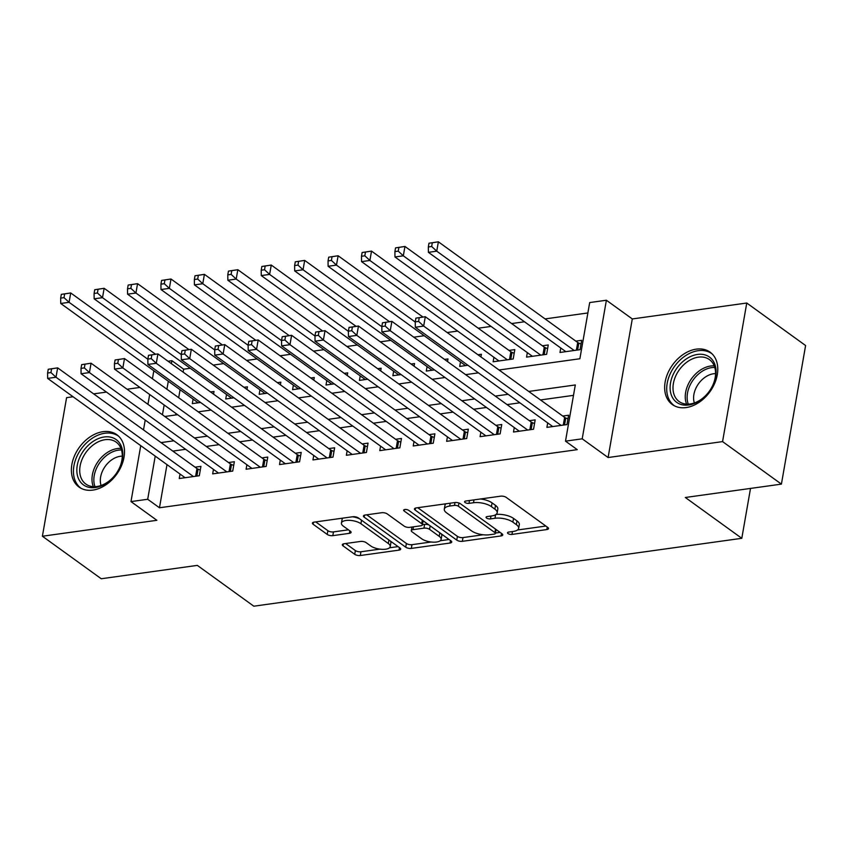 <?xml version="1.0" encoding="UTF-8"?>
<svg xmlns="http://www.w3.org/2000/svg" width="848" height="848" viewBox="0 0 848 848"><rect width="100%" height="100%" fill="white"/><g stroke="black" fill="none" stroke-linecap="round" stroke-linejoin="round"><path stroke-width="1.27" d="M508.047 533.572A2.841 1.124 -170.1 0 0 511.959 534.42L546.822 529.565A4.06 1.611 -170.1 0 0 548.518 528.601A4.06 1.611 -170.1 0 0 547.787 527.445L506.214 497.394A4.06 1.611 -170.1 0 0 500.617 496.175L465.764 501.03A2.841 1.124 -170.1 0 0 464.577 501.709A2.841 1.124 -170.1 0 0 465.086 502.514A2.841 1.124 -170.1 0 0 468.997 503.362L473.502 502.737A13.006 5.141 -170.1 0 1 491.395 506.616L494.861 509.129A13.006 5.141 -170.1 0 1 497.172 512.817A13.006 5.141 -170.1 0 1 491.755 515.923L487.24 516.559A2.841 1.124 -170.1 0 0 486.063 517.238A2.841 1.124 -170.1 0 0 486.561 518.043A2.841 1.124 -170.1 0 0 490.483 518.891L494.988 518.266A13.006 5.141 -170.1 0 1 512.881 522.145L516.347 524.647A13.006 5.141 -170.1 0 1 518.658 528.346A13.006 5.141 -170.1 0 1 513.241 531.452L508.726 532.078A2.841 1.124 -170.1 0 0 507.539 532.756A2.841 1.124 -170.1 0 0 508.047 533.572M92.845 490.102A32.288 23.013 -54.1 0 0 121.349 466.05A32.288 23.013 -54.1 0 0 116.854 434.717A32.288 23.013 -54.1 0 0 103.043 431.674A32.288 23.013 -54.1 0 0 74.539 455.736A32.288 23.013 -54.1 0 0 79.034 487.059A32.288 23.013 -54.1 0 0 92.845 490.102M686.117 407.57A32.288 23.013 -54.1 0 0 714.62 383.508A32.288 23.013 -54.1 0 0 710.126 352.185A32.288 23.013 -54.1 0 0 696.314 349.143A32.288 23.013 -54.1 0 0 667.811 373.205A32.288 23.013 -54.1 0 0 672.305 404.528A32.288 23.013 -54.1 0 0 686.117 407.57M344.023 543.748A4.06 1.611 -170.1 0 0 342.327 544.713A4.06 1.611 -170.1 0 0 343.048 545.868L354.718 554.306A4.06 1.611 -170.1 0 0 360.305 555.514L399.026 550.129A4.06 1.611 -170.1 0 0 400.712 549.154A4.06 1.611 -170.1 0 0 399.991 547.999L358.407 517.958A4.06 1.611 -170.1 0 0 352.821 516.739L314.11 522.124A4.06 1.611 -170.1 0 0 312.414 523.099A4.06 1.611 -170.1 0 0 313.135 524.255L327.222 534.431A4.06 1.611 -170.1 0 0 332.819 535.65L349.387 533.339A4.06 1.611 -170.1 0 0 351.083 532.374A4.06 1.611 -170.1 0 0 350.362 531.219L343.366 526.173A10.865 4.304 -170.1 0 1 341.437 523.078A10.865 4.304 -170.1 0 1 349.259 520.333A10.865 4.304 -170.1 0 1 360.919 523.725L388.299 543.504A10.865 4.304 -170.1 0 1 390.228 546.6A10.865 4.304 -170.1 0 1 382.406 549.345A10.865 4.304 -170.1 0 1 370.746 545.953L366.177 542.656A4.06 1.611 -170.1 0 0 360.591 541.437L344.023 543.748M166.992 464.63L159.466 507.772L147.7 499.271L130.984 501.592L140.747 445.666M781.411 484.123L722.57 441.607L746.759 303.022L805.6 345.539L781.411 484.123L685.322 497.49L741.799 538.31L253.817 606.193L197.33 565.383L101.241 578.749L42.4 536.233L156.88 520.301L130.984 501.592M746.759 303.022L632.29 318.943L608.101 457.528L722.57 441.607M608.101 457.528L582.205 438.819L565.499 441.151L575.304 384.96L528.717 391.447M159.466 507.772L577.265 449.652L565.499 441.151M456.754 540.102A4.06 1.611 -170.1 0 0 462.34 541.321L501.051 535.936A4.06 1.611 -170.1 0 0 502.747 534.961A4.06 1.611 -170.1 0 0 502.027 533.805L460.443 503.754A4.06 1.611 -170.1 0 0 454.857 502.546L416.135 507.931A4.06 1.611 -170.1 0 0 414.449 508.906A4.06 1.611 -170.1 0 0 415.17 510.061L456.754 540.102L457.401 536.36A4.06 1.611 -170.1 0 0 462.997 537.579L483.159 534.77M450.034 543.027L411.322 548.412A4.06 1.611 -170.1 0 1 405.736 547.204L364.152 517.153A4.06 1.611 -170.1 0 1 363.432 515.997A4.06 1.611 -170.1 0 1 365.117 515.033L381.695 512.722A4.06 1.611 -170.1 0 1 387.282 513.941L404.146 526.12A4.06 1.611 -170.1 0 0 409.732 527.339L420.725 525.813A4.06 1.611 -170.1 0 0 422.421 524.838A4.06 1.611 -170.1 0 0 421.7 523.682L404.136 510.994A2.841 1.124 -170.1 0 1 403.637 510.189A2.841 1.124 -170.1 0 1 405.683 509.468A2.841 1.124 -170.1 0 1 408.736 510.358L451.009 540.907A4.06 1.611 -170.1 0 1 451.73 542.063A4.06 1.611 -170.1 0 1 450.034 543.027L450.479 540.526M73.055 396.747L66.589 397.648L42.4 536.233M213.548 394.119L214.014 391.458L210.537 391.946M246.969 389.465L247.436 386.815L243.959 387.292M280.391 384.812L280.858 382.162L277.391 382.649M313.824 380.169L314.279 377.508L310.813 377.996M347.245 375.516L347.701 372.866L344.235 373.343M380.667 370.862L381.134 368.212L377.657 368.7M414.089 366.219L414.555 363.559L411.079 364.046M447.511 361.566L447.977 358.916L444.511 359.393M480.933 356.913L481.399 354.263L477.933 354.75M493.918 357.294L493.133 361.767L513.188 358.98L514.821 349.609L508.98 350.425M527.339 352.641L526.555 357.114L546.61 354.326L548.253 344.966L542.402 345.772M547.691 422.898L546.907 427.381L566.962 424.583L568.595 415.223L562.754 416.039M514.27 427.551L513.485 432.024L533.54 429.236L535.173 419.877L529.322 420.682M480.848 432.204L480.063 436.678L500.119 433.89L501.751 424.519L495.9 425.336M447.415 436.847L446.642 441.331L466.697 438.533L468.329 429.173L462.478 429.989M413.994 441.501L413.22 445.974L433.264 443.186L434.907 433.826L429.056 434.632M380.572 446.154L379.787 450.627L399.843 447.839L401.475 438.469L395.634 439.285M347.15 450.797L346.366 455.281L366.421 452.482L368.053 443.122L362.202 443.939M313.728 455.45L312.944 459.923L332.999 457.136L334.631 447.776L328.78 448.581M280.296 460.104L279.522 464.577L299.577 461.789L301.21 452.419L295.358 453.235M246.874 464.746L246.1 469.23L266.145 466.432L267.788 457.072L261.937 457.888M213.452 469.4L212.668 473.873L232.723 471.085L234.355 461.725L228.515 462.531M573.492 395.359L540.483 399.949M519.888 402.811L507.062 404.602M486.466 407.464L473.64 409.245M453.044 412.117L440.218 413.898M419.622 416.76L406.786 418.552M386.2 421.414L373.364 423.194M352.768 426.067L339.942 427.848M319.346 430.71L306.52 432.501M285.924 435.363L273.098 437.144M252.503 440.017L239.666 441.797M219.081 444.659L206.244 446.451M185.648 449.313L172.822 451.094M180.03 474.053L179.246 478.526L199.301 475.739L200.934 466.368L195.082 467.184M587.876 312.954L545.073 318.912M524.488 321.774L511.651 323.554M491.056 326.427L478.23 328.208M457.634 331.07L447.182 332.522M424.212 335.723L413.76 337.175M390.79 340.377L380.339 341.829M357.368 345.019L346.917 346.472M323.936 349.673L313.484 351.125M290.514 354.326L280.063 355.778M257.092 358.969L246.641 360.421M223.671 363.622L213.219 365.075M190.249 368.276L183.656 369.187L183.136 372.145M180.073 389.72L178.674 397.723M175.928 413.474L175.663 414.979M560.761 347.987L559.987 352.471L580.043 349.673L581.675 340.313L575.824 341.129M460.496 361.937L459.711 366.421L467.937 365.276M427.074 366.59L426.29 371.064L434.515 369.919M393.642 371.244L392.868 375.717L401.093 374.572M360.22 375.887L359.446 380.37L367.672 379.226M326.798 380.54L326.014 385.013L334.25 383.868M293.376 385.193L292.592 389.667L300.817 388.522M259.954 389.836L259.17 394.32L267.396 393.175M226.522 394.49L225.748 398.963L233.974 397.818M193.1 399.143L192.326 403.616L200.552 402.471M741.799 538.31L750.512 488.416M139.899 387.441L127.062 389.232M106.477 392.094L93.64 393.875M168.021 361.227L171.89 360.686L171.37 363.644M183.656 369.187L171.89 360.686M499.027 369.993L579.884 358.746L589.689 302.566L606.394 300.234L582.205 438.819M632.29 318.943L606.394 300.234M143.503 429.904L145.209 420.089M147.965 404.326L149.672 394.511M152.428 378.749L153.827 370.756M155.226 456.129L147.7 499.271M508.122 394.309L495.296 396.09M474.7 398.963L461.874 400.744M441.278 403.606L428.441 405.397M407.856 408.259L395.02 410.04M374.424 412.912L361.598 414.693M341.002 417.555L328.176 419.347M307.58 422.209L294.754 423.989M274.158 426.862L261.322 428.643M240.737 431.505L227.9 433.296M207.315 436.158L194.478 437.939M173.882 440.812L161.056 442.592M164.788 416.495L177.624 414.704M198.22 411.842L211.046 410.061M231.642 407.188L244.468 405.408M265.064 402.546L277.89 400.754M298.485 397.892L311.322 396.111M331.907 393.239L344.744 391.458M365.34 388.596L378.166 386.805M398.761 383.943L411.587 382.162M432.183 379.289L445.009 377.508M465.605 374.646L478.442 372.855M168.307 381.218L166.908 389.221M164.162 404.973L162.445 414.789M518.658 528.346L519.315 524.605A13.006 5.141 -170.1 0 0 517.004 520.905L516.347 524.647M496.027 514.471A13.006 5.141 -170.1 0 1 513.538 518.404L517.004 520.905M497.172 512.817L497.829 509.076A13.006 5.141 -170.1 0 0 495.518 505.376L494.861 509.129M480.456 498.984A13.006 5.141 -170.1 0 1 492.052 502.875L495.518 505.376M517.524 529.989L545.858 526.046M417.757 507.708L457.401 536.36M495.455 533.053L500.097 532.417M494.214 534.102A2.841 1.124 -170.1 0 0 495.391 533.424A2.841 1.124 -170.1 0 0 494.893 532.608L458.386 506.235A2.841 1.124 -170.1 0 0 454.475 505.387L449.716 506.044A13.006 5.141 -170.1 0 0 444.299 509.15A13.006 5.141 -170.1 0 0 446.61 512.849L471.562 530.88A13.006 5.141 -170.1 0 0 489.455 534.759L494.214 534.102M495.391 533.424L496.048 529.671A2.841 1.124 -170.1 0 0 496.048 529.491M446.09 503.765A13.006 5.141 -170.1 0 0 444.956 505.408L444.299 509.15M449.08 539.508L440.25 540.738M431.166 541.999L411.98 544.67L411.322 548.412M366.739 514.81L406.383 543.462A4.06 1.611 -170.1 0 0 411.98 544.67M422.421 524.838L423.078 521.096A4.06 1.611 -170.1 0 0 423.014 520.683M421.647 538.766A10.865 4.304 -170.1 0 0 433.307 542.169A10.865 4.304 -170.1 0 0 441.13 539.413A10.865 4.304 -170.1 0 0 439.2 536.328L429.554 529.353A4.06 1.611 -170.1 0 0 423.958 528.145L412.965 529.671A4.06 1.611 -170.1 0 0 411.28 530.647A4.06 1.611 -170.1 0 0 412.001 531.802L421.647 538.766M441.13 539.413L441.787 535.671A10.865 4.304 -170.1 0 0 441.151 533.784M428.94 524.954A4.06 1.611 -170.1 0 0 424.615 524.403L423.958 528.145M422.442 524.7L424.615 524.403M390.228 546.6L390.886 542.858A10.865 4.304 -170.1 0 0 390.25 540.96M359.669 518.859A10.865 4.304 -170.1 0 0 352.429 516.792M342.825 518.128A10.865 4.304 -170.1 0 0 342.094 519.336L341.437 523.078M315.721 521.902L327.879 530.689A4.06 1.611 -170.1 0 0 333.476 531.908L348.422 529.82M345.634 543.526L355.376 550.553A4.06 1.611 -170.1 0 0 360.962 551.772L379.893 549.133M389.497 547.797L398.062 546.61M428.982 243.217L428.325 246.959L431.664 246.492L432.321 242.751L428.982 243.217L438.374 241.807L436.741 251.167L428.388 252.333L565.828 351.655M581.028 343.991L578.824 343.09A4.145 1.632 9.9 0 1 577.711 342.486L438.374 241.807L432.321 242.751M574.191 350.489L436.741 251.167L431.664 246.492M428.388 252.333L428.325 246.959M415.902 318.127L415.255 321.869L418.594 321.413L419.251 317.661L415.902 318.127L425.304 316.717L423.671 326.077L561.111 425.399M418.594 321.413L423.671 326.077L415.319 327.243L552.758 426.565M419.251 317.661L425.304 316.717L564.63 417.396A4.145 1.632 -170.1 0 0 565.754 418L567.959 418.901M415.255 321.869L415.319 327.243M697.512 354.432A27.942 19.917 125.9 0 1 715.659 376.576A27.942 19.917 125.9 0 1 688.693 404.994A27.942 19.917 125.9 0 1 670.535 382.851A27.942 19.917 125.9 0 1 697.512 354.432M690.187 403.977A25.875 18.444 -54.1 0 0 713.03 384.695A25.875 18.444 -54.1 0 0 709.437 359.594A25.875 18.444 -54.1 0 0 698.36 357.156A25.875 18.444 -54.1 0 0 675.527 376.438A25.875 18.444 -54.1 0 0 679.121 401.539A25.875 18.444 -54.1 0 0 690.187 403.977M694.353 402.959A20.373 14.522 125.9 0 1 713.571 373.745A20.373 14.522 125.9 0 1 715.564 373.608M711.896 353.711L712.119 353.87A32.086 22.864 -54.1 0 0 711.896 353.711A32.086 22.864 -54.1 0 0 698.169 350.69A32.086 22.864 -54.1 0 0 669.846 374.593A32.086 22.864 -54.1 0 0 674.308 405.726A32.086 22.864 -54.1 0 0 674.552 405.895L674.308 405.726M121.571 446.896A27.942 19.917 125.9 0 1 107.283 482.576A27.942 19.917 125.9 0 1 78.08 477.615A27.942 19.917 125.9 0 1 92.368 441.925A27.942 19.917 125.9 0 1 121.571 446.896M80.867 477.329A25.875 18.444 -54.1 0 0 85.849 484.07A25.875 18.444 -54.1 0 0 112.212 478.293A25.875 18.444 -54.1 0 0 121.137 448.878A25.875 18.444 -54.1 0 0 116.155 442.126A25.875 18.444 -54.1 0 0 89.793 447.914A25.875 18.444 -54.1 0 0 80.867 477.329M118.858 436.423A32.086 22.864 -54.1 0 0 118.614 436.243A32.086 22.864 -54.1 0 0 85.934 443.419A32.086 22.864 -54.1 0 0 74.857 479.883A32.086 22.864 -54.1 0 0 81.037 488.257A32.086 22.864 -54.1 0 0 81.281 488.427M101.071 485.491A20.373 14.522 125.9 0 1 105.311 466.209A20.373 14.522 125.9 0 1 122.282 456.139M395.56 247.87L394.903 251.612L398.242 251.146L398.899 247.404L395.56 247.87L404.952 246.45L403.319 255.82L394.967 256.976L532.406 356.298M547.607 348.645L545.402 347.733A4.145 1.632 9.9 0 1 544.278 347.139L404.952 246.45L398.899 247.404M540.77 355.142L403.319 255.82L398.242 251.146M394.967 256.976L394.903 251.612M362.128 252.513L361.481 256.266L364.82 255.799L365.477 252.047L362.128 252.513L371.53 251.103L369.898 260.463L361.545 261.629L498.984 360.951M514.185 353.287L511.98 352.386A4.145 1.632 9.9 0 1 510.856 351.782L371.53 251.103L365.477 252.047M507.337 359.785L369.898 260.463L364.82 255.799M361.545 261.629L361.481 256.266M328.706 257.167L328.059 260.908L331.398 260.442L332.056 256.7L328.706 257.167L338.108 255.757L336.476 265.117L328.112 266.283L465.563 365.605M422.929 317.046L338.108 255.757L332.056 256.7M415.255 322.049L336.476 265.117L331.398 260.442M328.112 266.283L328.059 260.908M295.284 261.82L294.627 265.562L297.977 265.095L298.623 261.354L295.284 261.82L304.686 260.4L303.054 269.77L294.691 270.925L432.141 370.247M389.497 321.699L304.686 260.4L298.623 261.354M381.833 326.703L303.054 269.77L297.977 265.095M294.691 270.925L294.627 265.562M382.48 322.781L381.823 326.522L385.172 326.056L385.819 322.314L382.48 322.781L391.882 321.36L390.25 330.731L527.689 430.053M385.172 326.056L390.25 330.731L381.886 331.897L519.336 431.219M385.819 322.314L391.882 321.36L531.208 422.05A4.145 1.632 -170.1 0 0 532.332 422.654L534.537 423.555M381.823 326.522L381.886 331.897M349.058 327.423L348.401 331.176L351.75 330.709L352.397 326.957L349.058 327.423L358.46 326.014L356.828 335.384L494.267 434.706M351.75 330.709L356.828 335.384L348.464 336.539L485.915 435.861M352.397 326.957L358.46 326.014L497.787 426.703A4.145 1.632 -170.1 0 0 498.9 427.297L501.104 428.198M348.401 331.176L348.464 336.539M315.636 332.077L314.979 335.819L318.318 335.363L318.975 331.61L315.636 332.077L325.028 330.667L323.395 340.027L460.846 439.349M318.318 335.363L323.395 340.027L315.043 341.193L452.493 440.515M318.975 331.61L325.028 330.667L464.365 431.346A4.145 1.632 -170.1 0 0 465.478 431.95L467.683 432.851M314.979 335.819L315.043 341.193M282.214 336.73L281.557 340.472L284.896 340.006L285.553 336.264L282.214 336.73L291.606 335.31L289.974 344.68L427.424 444.002M284.896 340.006L289.974 344.68L281.621 345.846L419.06 445.168M285.553 336.264L291.606 335.31L430.932 435.999A4.145 1.632 -170.1 0 0 432.056 436.603L434.261 437.504M281.557 340.472L281.621 345.846M261.862 266.463L261.205 270.215L264.544 269.749L265.201 265.996L261.862 266.463L271.265 265.053L269.622 274.413L261.269 275.579L398.719 374.901M356.075 326.342L271.265 265.053L265.201 265.996M348.401 331.345L269.622 274.413L264.544 269.749M261.269 275.579L261.205 270.215M248.782 341.373L248.135 345.125L251.474 344.659L252.132 340.907L248.782 341.373L258.184 339.963L256.552 349.334L393.991 448.656M251.474 344.659L256.552 349.334L248.199 350.489L385.639 449.811M252.132 340.907L258.184 339.963L397.511 440.653A4.145 1.632 -170.1 0 0 398.634 441.246L400.839 442.147M248.135 345.125L248.199 350.489M228.441 271.116L227.783 274.858L231.122 274.392L231.78 270.65L228.441 271.116L237.832 269.706L236.2 279.066L227.847 280.232L365.287 379.554M322.653 330.996L237.832 269.706L231.78 270.65M314.979 335.999L236.2 279.066L231.122 274.392M227.847 280.232L227.783 274.858M215.36 346.026L214.714 349.768L218.053 349.312L218.71 345.56L215.36 346.026L224.762 344.617L223.13 353.976L360.57 453.298M218.053 349.312L223.13 353.976L214.767 355.142L352.217 454.464M218.71 345.56L224.762 344.617L364.089 445.295A4.145 1.632 -170.1 0 0 365.212 445.9L367.417 446.801M214.714 349.768L214.767 355.142M195.008 275.77L194.362 279.511L197.701 279.045L198.358 275.303L195.008 275.77L204.41 274.349L202.778 283.72L194.425 284.875L331.865 384.197M289.232 335.649L204.41 274.349L198.358 275.303M281.557 340.652L202.778 283.72L197.701 279.045M194.425 284.875L194.362 279.511M181.938 350.68L181.281 354.422L184.631 353.955L185.277 350.213L181.938 350.68L191.341 349.259L189.708 358.63L327.148 457.952M184.631 353.955L189.708 358.63L181.345 359.796L318.795 459.118M185.277 350.213L191.341 349.259L330.667 449.949A4.145 1.632 -170.1 0 0 331.791 450.553L333.985 451.454M181.281 354.422L181.345 359.796M161.586 280.412L160.94 284.165L164.279 283.698L164.936 279.946L161.586 280.412L170.989 279.003L169.356 288.362L160.993 289.528L298.443 388.85M255.81 340.292L170.989 279.003L164.936 279.946M248.135 345.295L169.356 288.362L164.279 283.698M160.993 289.528L160.94 284.165M148.517 355.323L147.859 359.075L151.198 358.609L151.856 354.856L148.517 355.323L157.919 353.913L156.276 363.283L293.726 462.605M151.198 358.609L156.276 363.283L147.923 364.439L285.373 463.761M151.856 354.856L157.919 353.913L297.245 454.602A4.145 1.632 -170.1 0 0 298.358 455.196L300.563 456.097M147.859 359.075L147.923 364.439M128.165 285.066L127.507 288.808L130.857 288.341L131.504 284.599L128.165 285.066L137.567 283.656L135.934 293.016L127.571 294.182L265.021 393.504M222.377 344.945L137.567 283.656L131.504 284.599M214.714 349.948L135.934 293.016L130.857 288.341M127.571 294.182L127.507 288.808M115.095 359.976L114.438 363.718L117.777 363.262L118.434 359.51L115.095 359.976L124.486 358.566L122.854 367.926L260.304 467.248M117.777 363.262L122.854 367.926L114.501 369.092L251.941 468.414M118.434 359.51L124.486 358.566L263.813 459.245A4.145 1.632 -170.1 0 0 264.936 459.849L267.141 460.75M114.438 363.718L114.501 369.092M94.743 289.719L94.086 293.461L97.425 292.995L98.082 289.253L94.743 289.719L104.145 288.299L102.502 297.669L94.149 298.825L231.599 398.147M188.956 349.599L104.145 288.299L98.082 289.253M181.292 354.602L102.502 297.669L97.425 292.995M94.149 298.825L94.086 293.461M81.662 364.629L81.016 368.371L84.355 367.905L85.012 364.163L81.662 364.629L91.065 363.209L89.432 372.579L226.872 471.901M84.355 367.905L89.432 372.579L81.079 373.745L218.519 473.067M85.012 364.163L91.065 363.209L230.391 463.898A4.145 1.632 -170.1 0 0 231.515 464.503L233.719 465.404M81.016 368.371L81.079 373.745M61.321 294.362L60.664 298.114L64.003 297.648L64.66 293.896L61.321 294.362L70.713 292.952L69.08 302.312L60.727 303.478L198.167 402.8M155.534 354.241L70.713 292.952L64.66 293.896M147.859 359.245L69.08 302.312L64.003 297.648M60.727 303.478L60.664 298.114M48.241 369.272L47.594 373.025L50.933 372.558L51.59 368.806L48.241 369.272L57.643 367.862L56.01 377.233L193.45 476.555M50.933 372.558L56.01 377.233L47.647 378.388L185.097 477.71M51.59 368.806L57.643 367.862L196.969 468.552A4.145 1.632 -170.1 0 0 198.093 469.145L200.298 470.046M47.594 373.025L47.647 378.388M512.457 531.558L511.959 534.42M469.495 500.511L468.997 503.362M490.981 516.04L490.483 518.891M513.538 518.404L512.881 522.145M495.603 514.747L494.988 518.266M492.052 502.875L491.395 506.616M474 499.885L473.502 502.737M547.257 527.053L546.822 529.565M415.52 508.058L415.17 510.061M501.497 533.424L501.051 535.936M462.997 537.579L462.34 541.321M495.508 529.099L494.893 532.608M458.948 503.023L458.386 506.235M454.973 502.535L454.475 505.387M450.214 503.193L449.716 506.044M406.383 543.462L405.736 547.204M364.502 515.16L364.152 517.153M422.315 520.163L421.7 523.682M404.379 509.595L404.136 510.994M439.805 532.809L439.2 536.328M430.169 525.845L429.554 529.353M413.464 526.82L412.965 529.671M388.914 539.996L388.299 543.504M361.534 520.216L360.919 523.725M349.821 530.837L349.387 533.339M333.476 531.908L332.819 535.65M327.879 530.689L327.222 534.431M313.484 522.251L313.135 524.255M399.461 547.617L399.026 550.129M360.962 551.772L360.305 555.514M355.376 550.553L354.718 554.306M343.398 543.875L343.048 545.868M578.824 343.09L577.615 350.012M577.711 342.486L576.364 350.192M563.284 425.102L564.63 417.396M564.545 424.922L565.754 418M686.583 404.125A25.875 18.444 125.9 0 1 690.314 380.519A25.875 18.444 125.9 0 1 710.624 366.018A25.875 18.444 125.9 0 1 714.228 365.87M714.779 367.47A25.027 17.84 -54.1 0 0 711.652 367.629A25.027 17.84 -54.1 0 0 692.138 381.452A25.027 17.84 -54.1 0 0 688.279 404.146M93.312 486.657A25.875 18.444 125.9 0 1 93.132 486.18A25.875 18.444 125.9 0 1 98.516 460.899A25.875 18.444 125.9 0 1 120.957 448.412M121.508 450.002A25.027 17.84 -54.1 0 0 100.022 462.287A25.027 17.84 -54.1 0 0 94.955 486.561A25.027 17.84 -54.1 0 0 94.997 486.678M545.402 347.733L544.193 354.665M544.278 347.139L542.943 354.835M511.98 352.386L510.772 359.308M510.856 351.782L509.51 359.488M529.862 429.745L531.208 422.05M531.124 429.576L532.332 422.654M496.44 434.399L497.787 426.703M497.691 434.229L498.9 427.297M463.019 439.052L464.365 431.346M464.269 438.872L465.478 431.95M429.597 443.695L430.932 435.999M430.848 443.525L432.056 436.603M396.164 448.348L397.511 440.653M397.426 448.179L398.634 441.246M362.743 453.002L364.089 445.295M364.004 452.821L365.212 445.9M329.321 457.644L330.667 449.949M330.572 457.475L331.791 450.553M295.899 462.298L297.245 454.602M297.15 462.128L298.358 455.196M262.477 466.951L263.813 459.245M263.728 466.771L264.936 459.849M229.045 471.594L230.391 463.898M230.306 471.424L231.515 464.503M195.623 476.247L196.969 468.552M196.884 476.078L198.093 469.145M411.905 527.032L411.28 530.647"/></g></svg>
